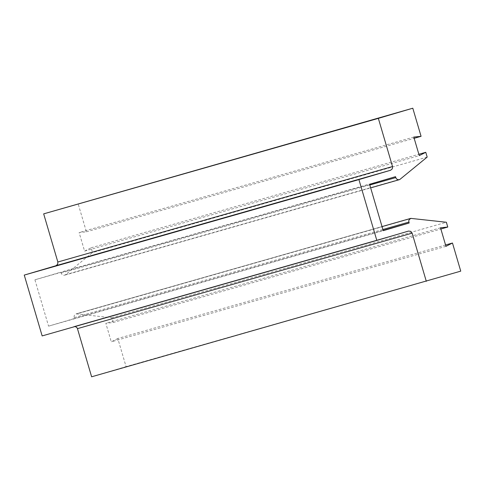 <?xml version="1.0" encoding="UTF-8"?>
<svg xmlns="http://www.w3.org/2000/svg" width="485" height="485" viewBox="0 0 485 485"><rect width="100%" height="100%" fill="white"/><g stroke="black" fill="none" stroke-linecap="round" stroke-linejoin="round"><path stroke-width="0.36" stroke-dasharray="2.42 1.82" d="M445.57 244.992L117.8 338.512L126.076 366.63L460.75 271.139M117.8 338.512L111.283 341.822L105.827 323.283L113.096 322.525L111.689 317.748L76.103 313.874L382.041 226.586L76.103 313.874L74.405 315.298L74.084 316.414L74.472 318.506L48.567 326.15L34.926 279.803L60.831 272.158L61.389 273.752L62.377 274.807L63.717 275.262L65.081 275.019L92.508 252.57L91.101 247.793L84.584 251.103L79.128 232.564L86.397 231.806L78.121 203.688M91.629 376.796L126.076 366.63M75.157 326.496L42.153 335.917M445.964 246.331L111.283 341.822M86.397 231.806L414.16 138.292M413.802 137.073L79.128 232.564M84.584 251.103L419.258 155.612M427.182 157.085L92.508 252.57M395.505 176.667L60.831 272.158M34.926 279.803L369.6 184.318M48.567 326.15L383.241 230.666M74.472 318.506L383.168 230.423M111.689 317.748L446.364 222.257M440.507 227.792L105.827 323.283M91.101 247.793L418.864 154.272M113.096 322.525L440.859 229.011M408.522 231.072L73.847 326.557M65.681 274.643L400.355 179.153M411.874 218.292L77.194 313.777M61.098 273.073L369.8 184.997M74.199 317.584L382.901 229.508M73.872 326.55L408.546 231.066M64.687 275.165L370.643 187.871"/><path stroke-width="0.73" d="M75.157 326.496L76.915 327.593L77.454 328.642L91.629 376.796L460.75 271.139L452.475 243.021L445.57 244.992M412.796 108.203L43.674 213.861L57.842 262.015L57.642 264.307L55.939 265.725L24.25 275.086L42.153 335.917L376.827 240.427L358.924 179.595L390.619 170.241L392.316 168.816L392.523 166.531L378.349 118.37L412.796 108.203L421.071 136.315L413.802 137.073L419.258 155.612L425.775 152.302L427.182 157.085L399.761 179.529L398.391 179.777L397.051 179.317L396.063 178.268L395.505 176.667L369.6 184.318L383.241 230.666L409.146 223.015L408.758 220.924L409.079 219.808L410.777 218.383L382.041 226.586L410.801 218.377L446.364 222.257L447.77 227.041L440.507 227.792L445.964 246.331L452.475 243.021M426.303 281.312L412.129 233.152L410.716 231.345L408.522 231.072L376.827 240.427M24.25 275.086L358.924 179.595M43.674 213.861L378.349 118.37M414.16 138.292L421.071 136.315M383.168 230.423L409.146 223.015M418.864 154.272L425.775 152.302M440.859 229.011L447.77 227.041M55.939 265.725L390.619 170.241M392.523 166.531L57.842 262.015M77.454 328.642L412.129 233.152M369.8 184.997L395.778 177.589M382.901 229.508L408.873 222.094M370.643 187.871L399.361 179.68"/></g></svg>

